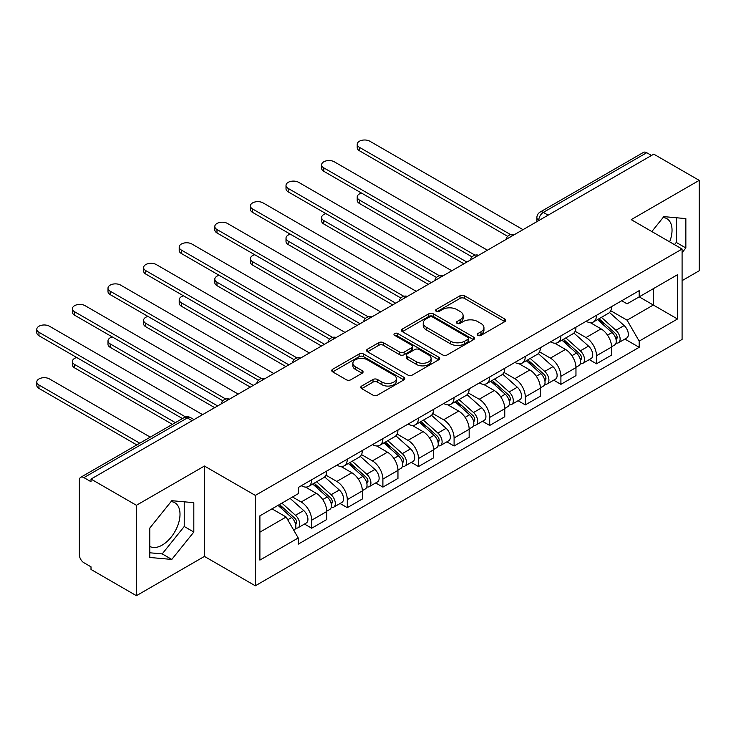 <?xml version="1.0" encoding="UTF-8"?>
<svg xmlns="http://www.w3.org/2000/svg" width="736" height="736" viewBox="0 0 736 736"><rect width="100%" height="100%" fill="white"/><g stroke="black" fill="none" stroke-linecap="round" stroke-linejoin="round"><path stroke-width="1.1" d="M477.894 335.368A2.217 1.279 0 0 0 481.031 335.368L504.832 321.623A3.165 1.831 0 0 0 505.761 320.326A3.165 1.831 0 0 0 504.832 319.038L464.508 295.762A3.165 1.831 0 0 0 460.028 295.762L436.227 309.497A2.217 1.279 0 0 0 435.583 310.408A2.217 1.279 0 0 0 436.227 311.31A2.217 1.279 0 0 0 439.364 311.31L442.446 309.534A10.138 5.851 0 0 1 456.78 309.534L460.147 311.475A10.138 5.851 0 0 1 463.11 315.606A10.138 5.851 0 0 1 460.147 319.746L457.065 321.531A2.217 1.279 0 0 0 456.412 322.432A2.217 1.279 0 0 0 457.065 323.334A2.217 1.279 0 0 0 460.202 323.334L463.275 321.558A10.138 5.851 0 0 1 477.618 321.558L480.976 323.5A10.138 5.851 0 0 1 483.948 327.64A10.138 5.851 0 0 1 480.976 331.78L477.894 333.555A2.217 1.279 0 0 0 477.25 334.457A2.217 1.279 0 0 0 477.894 335.368L477.894 333.555M663.108 217.516A25.171 14.536 -60 0 1 666.825 218.656A25.171 14.536 -60 0 1 669.65 241.85M171.083 501.593A25.171 14.536 -60 0 1 174.8 502.734A25.171 14.536 -60 0 1 178.655 522.9A25.171 14.536 -60 0 1 162.214 545.091A25.171 14.536 -60 0 1 149.776 546.416M361.689 386.032A3.165 1.831 0 0 0 360.76 387.32A3.165 1.831 0 0 0 361.689 388.617L373.005 395.149A3.165 1.831 0 0 0 377.485 395.149L403.917 379.886A3.165 1.831 0 0 0 404.846 378.589A3.165 1.831 0 0 0 403.917 377.301L363.593 354.016A3.165 1.831 0 0 0 359.113 354.016L332.681 369.279A3.165 1.831 0 0 0 331.752 370.576A3.165 1.831 0 0 0 332.681 371.864L346.343 379.758A3.165 1.831 0 0 0 350.824 379.758L362.14 373.226A3.165 1.831 0 0 0 363.069 371.928A3.165 1.831 0 0 0 362.14 370.64L355.359 366.73A8.473 4.894 0 0 1 352.884 363.271A8.473 4.894 0 0 1 358.11 358.745A8.473 4.894 0 0 1 367.347 359.812L393.889 375.13A8.473 4.894 0 0 1 396.373 378.589A8.473 4.894 0 0 1 391.147 383.116A8.473 4.894 0 0 1 381.91 382.048L377.485 379.5A3.165 1.831 0 0 0 373.005 379.5L361.689 386.032L361.689 388.617M255.318 495.411L204.433 466.035L136.418 505.292L91.006 479.072L653.789 154.155L699.2 180.375L631.194 219.641L682.088 249.026L255.318 495.411L255.318 585.801L682.088 339.416L682.088 249.026M442.667 354.927A3.165 1.831 0 0 0 447.148 354.927L473.579 339.664A3.165 1.831 0 0 0 474.508 338.376A3.165 1.831 0 0 0 473.579 337.079L433.265 313.803A3.165 1.831 0 0 0 428.784 313.803L402.353 329.056A3.165 1.831 0 0 0 401.424 330.354A3.165 1.831 0 0 0 402.353 331.651L442.667 354.927M395.508 335.846A2.217 1.279 0 0 1 397.753 336.159L397.753 333.518L438.748 357.19A3.165 1.831 0 0 1 439.677 358.478A3.165 1.831 0 0 1 438.748 359.775L412.316 375.038A3.165 1.831 0 0 1 407.836 375.038L367.512 351.753L367.512 349.168A3.165 1.831 0 0 0 366.583 350.465A3.165 1.831 0 0 0 367.512 351.753M367.512 349.168L378.828 342.636A3.165 1.831 0 0 1 383.309 342.636L399.657 352.084A3.165 1.831 0 0 0 404.138 352.084L411.645 347.751A3.165 1.831 0 0 0 412.574 346.454A3.165 1.831 0 0 0 411.645 345.166L394.625 335.331A2.217 1.279 0 0 1 393.972 334.429A2.217 1.279 0 0 1 395.342 333.242A2.217 1.279 0 0 1 397.753 333.518M136.418 505.292L136.418 595.682L91.006 569.462L91.006 566.83L83.932 562.746A6.458 3.726 -120 0 1 79.368 554.834L79.368 480.258A6.458 3.726 -120 0 1 80.702 477.305L184.083 417.616A6.458 3.726 60 0 1 187.312 417.938L83.932 477.627A6.458 3.726 -120 0 0 80.702 477.305M682.088 280.646L699.2 270.765L699.2 180.375M136.418 595.682L204.433 556.416L255.318 585.801M91.006 479.072L91.006 481.712L83.932 477.627M548.118 215.16L543.334 212.391A6.458 3.726 60 0 0 540.104 212.078L643.485 152.389A6.458 3.726 60 0 1 646.714 152.711L543.334 212.391A6.458 3.726 120 0 0 538.761 220.303L538.761 220.561M651.507 155.48L646.714 152.711M596.5 315.302A14.849 8.574 60 0 1 593.428 321.963L608.488 313.269A14.849 8.574 -120 0 0 611.561 306.599M575.129 331.283L586.003 337.566A14.849 8.574 60 0 1 596.5 355.746L611.57 347.052A14.849 8.574 -120 0 0 601.064 328.872L590.29 322.644M611.57 347.052L611.57 355.092L596.5 363.786L589.278 359.619M593.428 321.963A14.849 8.574 60 0 1 586.123 321.292M596.5 355.746L596.5 363.786M560.906 335.855A14.849 8.574 60 0 1 557.824 342.516L572.893 333.822A14.849 8.574 -120 0 0 575.966 327.161M553.684 380.172L560.906 384.339L575.966 375.645L575.966 367.604A14.849 8.574 -120 0 0 565.469 349.425L554.686 343.197M557.824 342.516A14.849 8.574 60 0 1 550.519 341.844M539.525 351.845L550.408 358.119A14.849 8.574 60 0 1 560.906 376.308L560.906 384.339M525.302 356.408A14.849 8.574 60 0 1 522.229 363.069L537.289 354.375A14.849 8.574 -120 0 0 540.362 347.714M518.08 400.724L525.302 404.892L540.362 396.198L540.362 388.166A14.849 8.574 -120 0 0 529.865 369.978L519.082 363.759M522.229 363.069A14.849 8.574 60 0 1 514.915 362.406M503.921 372.398L514.804 378.672A14.849 8.574 60 0 1 525.302 396.86L525.302 404.892M489.698 376.961A14.849 8.574 60 0 1 486.625 383.631L501.685 374.928A14.849 8.574 -120 0 0 504.758 368.267M482.476 421.277L489.698 425.454L504.758 416.751L504.758 408.719A14.849 8.574 -120 0 0 494.261 390.531L483.478 384.312M486.625 383.631A14.849 8.574 60 0 1 479.311 382.959M468.326 392.95L479.2 399.234A14.849 8.574 60 0 1 489.698 417.413L489.698 425.454M454.094 397.514A14.849 8.574 60 0 1 451.021 404.184L466.081 395.49A14.849 8.574 -120 0 0 469.163 388.82M446.872 441.839L454.094 446.007L469.163 437.313L469.163 429.272A14.849 8.574 -120 0 0 458.666 411.093L447.884 404.864M451.021 404.184A14.849 8.574 60 0 1 443.716 403.512M432.722 413.503L443.596 419.787A14.849 8.574 60 0 1 454.094 437.966L454.094 446.007M418.499 418.076A14.849 8.574 60 0 1 415.417 424.736L430.486 416.042A14.849 8.574 -120 0 0 433.559 409.372M411.277 462.392L418.499 466.56L433.559 457.866L433.559 449.825A14.849 8.574 -120 0 0 423.062 431.646L412.28 425.417M415.417 424.736A14.849 8.574 60 0 1 408.112 424.065M397.118 434.056L408.002 440.34A14.849 8.574 60 0 1 418.499 458.519L418.499 466.56M382.895 438.628A14.849 8.574 60 0 1 379.822 445.289L394.882 436.595A14.849 8.574 -120 0 0 397.955 429.925M375.673 482.945L382.895 487.112L397.955 478.418L397.955 470.378A14.849 8.574 -120 0 0 387.458 452.198L376.676 445.97M379.822 445.289A14.849 8.574 60 0 1 372.508 444.618M361.514 454.609L372.398 460.892A14.849 8.574 60 0 1 382.895 479.072L382.895 487.112M347.291 459.181A14.849 8.574 60 0 1 344.218 465.842L359.278 457.148A14.849 8.574 -120 0 0 362.351 450.487M340.069 503.498L347.291 507.665L362.351 498.971L362.351 490.93A14.849 8.574 -120 0 0 351.854 472.751L341.072 466.523M344.218 465.842A14.849 8.574 60 0 1 336.913 465.17M325.919 475.171L336.794 481.445A14.849 8.574 60 0 1 347.291 499.634L347.291 507.665M311.687 479.734A14.849 8.574 60 0 1 308.614 486.395L323.674 477.701A14.849 8.574 -120 0 0 326.756 471.04M304.465 524.05L311.687 528.218L326.756 519.524L326.756 511.492A14.849 8.574 -120 0 0 316.259 493.304L305.477 487.085M308.614 486.395A14.849 8.574 60 0 1 301.309 485.732M292.523 496.993L301.19 501.998A14.849 8.574 60 0 1 311.687 520.186L311.687 528.218M621.718 300.739L627.081 303.839L677.516 274.721L653.329 288.687L653.329 305.026L627.081 320.178L610.733 310.73M259.891 532.174L286.129 517.022L298.227 537.97L259.891 560.105L259.891 515.835L298.227 493.7L298.227 487.508L639.179 290.665L639.179 296.856L677.516 318.992L639.179 341.127L627.081 320.178M677.516 274.721L677.516 318.992M298.227 537.97L298.227 544.162L639.179 347.318L639.179 341.127M682.088 252.65L685.851 247.958L685.851 218.601L663.826 216.632L651.829 231.555M204.433 466.035L204.433 556.416M149.776 557.465L171.792 559.434L193.816 532.036L193.816 502.67L171.792 500.701L149.776 528.098L149.776 557.465M286.129 517.022L271.98 508.852M624.882 339.066L639.179 347.318M674.489 244.637L676.264 242.429L676.264 217.746M676.264 242.429L685.851 247.958M149.776 552.782L162.214 553.895L184.23 526.498L184.23 501.814M162.214 553.895L171.792 559.434M184.23 526.498L193.816 532.036M478.786 335.68L480.976 334.411A10.138 5.851 0 0 0 483.948 330.271L483.948 327.64M463.11 315.606L463.11 318.246A10.138 5.851 0 0 1 460.147 322.386L457.948 323.647M504.795 321.65L464.508 298.393A3.165 1.831 0 0 0 460.028 298.393L437.12 311.622M473.542 339.692L433.265 316.434A3.165 1.831 0 0 0 428.784 316.434L402.39 331.669M467.986 339.278A2.217 1.279 0 0 0 468.63 338.376A2.217 1.279 0 0 0 467.986 337.465L432.593 317.032A2.217 1.279 0 0 0 429.456 317.032L426.208 318.909A10.138 5.851 0 0 0 423.237 323.049A10.138 5.851 0 0 0 426.208 327.189L450.395 341.154A10.138 5.851 0 0 0 464.738 341.154L467.986 339.278L467.986 341.909A2.217 1.279 0 0 0 468.63 341.007L468.63 338.376M423.237 323.049L423.237 325.68A10.138 5.851 0 0 0 426.208 329.82L426.208 327.189M467.986 341.909L464.738 343.786A10.138 5.851 0 0 1 450.395 343.786L426.208 329.82M367.558 351.78L378.828 345.276L378.828 342.636M412.574 346.454L412.574 349.094A3.165 1.831 0 0 1 411.645 350.382L404.138 354.715A3.165 1.831 0 0 1 399.657 354.715L383.309 345.276A3.165 1.831 0 0 0 378.828 345.276M397.753 336.159L438.711 359.803M416.631 361.873A8.473 4.894 0 0 0 425.868 362.94A8.473 4.894 0 0 0 431.094 358.414A8.473 4.894 0 0 0 428.61 354.954L419.262 349.563A3.165 1.831 0 0 0 414.782 349.563L407.275 353.887A3.165 1.831 0 0 0 406.346 355.184A3.165 1.831 0 0 0 407.275 356.482L416.631 361.873L416.631 364.513A8.473 4.894 0 0 0 425.868 365.571A8.473 4.894 0 0 0 431.094 361.054L431.094 358.414M406.346 355.184L406.346 357.816A3.165 1.831 0 0 0 407.275 359.113L407.275 356.482M416.631 364.513L407.275 359.113M396.373 378.589L396.373 381.23A8.473 4.894 0 0 1 391.147 385.747A8.473 4.894 0 0 1 381.91 384.689L377.485 382.131A3.165 1.831 0 0 0 373.005 382.131L361.735 388.645M352.884 363.271L352.884 365.902A8.473 4.894 0 0 0 355.359 369.362L355.359 366.73M362.094 373.253L355.359 369.362M403.871 379.914L363.593 356.656A3.165 1.831 0 0 0 359.113 356.656L332.727 371.892M597.531 319.599L612.039 332.543A8.068 4.655 60 0 1 614.569 345.018L611.561 346.757M597.917 319.939L604.744 323.877M361.542 193.09A7.424 4.287 -0 0 0 357.218 196.981A7.424 4.287 -0 0 0 359.389 200.008L466.872 262.071M598.994 318.752L615.14 333.15A3.873 2.236 60 0 1 616.354 339.14A3.873 2.236 60 0 1 616.004 339.287M601.413 317.354L615.922 330.298A8.068 4.655 60 0 1 618.452 342.774A8.068 4.655 60 0 1 616.014 343.031M609.5 312.496L624.137 325.56A8.068 4.655 60 0 1 626.667 338.036L618.452 342.774M463.91 263.782L359.389 203.44A7.424 4.287 180 0 1 357.218 200.404L357.218 196.981M507.674 236.348L359.389 150.733A7.424 4.287 180 0 1 357.218 147.706L357.218 144.274A7.424 4.287 -0 0 0 359.389 147.31L510.618 234.618M523.02 229.66L369.886 141.248A7.424 4.287 -0 0 0 361.799 140.318A7.424 4.287 -0 0 0 357.218 144.274M561.927 340.152L576.435 353.096A8.068 4.655 60 0 1 578.974 365.571L575.957 367.31M562.313 340.492L569.14 344.43M325.938 213.642A7.424 4.287 -0 0 0 321.614 217.534A7.424 4.287 -0 0 0 323.785 220.57L431.278 282.624M563.399 339.305L579.536 353.712A3.873 2.236 60 0 1 580.75 359.692A3.873 2.236 60 0 1 580.4 359.84M565.809 337.907L580.318 350.851A8.068 4.655 60 0 1 582.848 363.326A8.068 4.655 60 0 1 580.41 363.593M573.896 333.049L588.533 346.113A8.068 4.655 60 0 1 591.063 358.588L582.848 363.326M428.306 284.335L323.785 223.992A7.424 4.287 180 0 1 321.614 220.956L321.614 217.534M526.332 360.704L540.84 373.649A8.068 4.655 60 0 1 543.37 386.124L540.362 387.863M526.718 361.045L533.545 364.992M290.343 234.195A7.424 4.287 -0 0 0 286.01 238.087A7.424 4.287 -0 0 0 288.181 241.123L395.674 303.177M527.795 359.858L543.932 374.265A3.873 2.236 60 0 1 545.155 380.254A3.873 2.236 60 0 1 544.796 380.392M530.205 358.46L544.714 371.404A8.068 4.655 60 0 1 547.253 383.888A8.068 4.655 60 0 1 544.815 384.146M538.301 353.611L552.929 366.666A8.068 4.655 60 0 1 555.468 379.141L547.253 383.888M392.702 304.888L288.181 244.545A7.424 4.287 180 0 1 286.01 241.518L286.01 238.087M472.07 256.901L323.785 171.286A7.424 4.287 180 0 1 321.614 168.259L321.614 164.827A7.424 4.287 -0 0 0 323.785 167.863L475.024 255.171M487.416 250.212L334.282 161.8A7.424 4.287 -0 0 0 326.195 160.871A7.424 4.287 -0 0 0 321.614 164.827M436.476 277.454L288.181 191.838A7.424 4.287 180 0 1 286.01 188.812L286.01 185.389A7.424 4.287 -0 0 0 288.181 188.416L439.42 275.733M451.812 270.765L298.687 182.353A7.424 4.287 -0 0 0 290.591 181.424A7.424 4.287 -0 0 0 286.01 185.389M490.728 381.257L505.236 394.202A8.068 4.655 60 0 1 507.766 406.677L504.758 408.416M491.114 381.598L497.941 385.544M254.739 254.748A7.424 4.287 -0 0 0 250.406 258.64A7.424 4.287 -0 0 0 252.586 261.676L360.07 323.73M492.191 380.411L508.337 394.818A3.873 2.236 60 0 1 509.551 400.807A3.873 2.236 60 0 1 509.192 400.945M494.61 379.022L509.119 391.966A8.068 4.655 60 0 1 511.649 404.441A8.068 4.655 60 0 1 509.211 404.699M502.697 374.164L517.334 387.219A8.068 4.655 60 0 1 519.864 399.694L511.649 404.441M357.107 325.441L252.586 265.098A7.424 4.287 180 0 1 250.406 262.071L250.406 258.64M455.124 401.81L469.632 414.754A8.068 4.655 60 0 1 472.162 427.23L469.154 428.968M455.51 402.15L462.337 406.097M219.135 275.301A7.424 4.287 -0 0 0 214.811 279.202A7.424 4.287 -0 0 0 216.982 282.228L324.466 344.282M456.587 400.964L472.733 415.371A3.873 2.236 60 0 1 473.947 421.36A3.873 2.236 60 0 1 473.598 421.498M459.006 399.574L473.515 412.519A8.068 4.655 60 0 1 476.045 424.994A8.068 4.655 60 0 1 473.607 425.252M467.093 394.717L481.73 407.772A8.068 4.655 60 0 1 484.26 420.247L476.045 424.994M321.503 346.003L216.982 285.651A7.424 4.287 180 0 1 214.811 282.624L214.811 279.202M419.529 422.363L434.028 435.307A8.068 4.655 60 0 1 436.568 447.792L433.559 449.53M419.906 422.712L426.742 426.65M183.531 295.854A7.424 4.287 -0 0 0 179.207 299.754A7.424 4.287 -0 0 0 181.378 302.781L288.871 364.844M420.992 421.526L437.129 435.924A3.873 2.236 60 0 1 438.343 441.913A3.873 2.236 60 0 1 437.994 442.051M423.402 420.127L437.911 433.072A8.068 4.655 60 0 1 440.441 445.547A8.068 4.655 60 0 1 438.012 445.804M431.489 415.27L446.126 428.324A8.068 4.655 60 0 1 448.656 440.809L440.441 445.547M285.899 366.556L181.378 306.213A7.424 4.287 180 0 1 179.207 303.177L179.207 299.754M400.872 298.006L252.586 212.4A7.424 4.287 180 0 1 250.406 209.364L250.406 205.942A7.424 4.287 -0 0 0 252.586 208.969L403.816 296.286M416.217 291.318L263.083 202.906A7.424 4.287 -0 0 0 254.987 201.977A7.424 4.287 -0 0 0 250.406 205.942M365.268 318.559L216.982 232.953A7.424 4.287 180 0 1 214.811 229.917L214.811 226.495A7.424 4.287 -0 0 0 216.982 229.522L368.212 316.839M380.613 311.871L227.479 223.468A7.424 4.287 -0 0 0 219.392 222.539A7.424 4.287 -0 0 0 214.811 226.495M329.664 339.121L181.378 253.506A7.424 4.287 180 0 1 179.207 250.47L179.207 247.048A7.424 4.287 -0 0 0 181.378 250.074L332.617 337.392M345.009 332.424L191.875 244.021A7.424 4.287 -0 0 0 183.788 243.092A7.424 4.287 -0 0 0 179.207 247.048M383.925 442.925L398.434 455.869A8.068 4.655 60 0 1 400.964 468.344L397.955 470.083M384.312 443.265L391.138 447.203M147.936 316.416A7.424 4.287 -0 0 0 143.603 320.307A7.424 4.287 -0 0 0 145.783 323.334L253.267 385.397M385.388 442.078L401.534 456.476A3.873 2.236 60 0 1 402.748 462.466A3.873 2.236 60 0 1 402.39 462.613M387.808 440.68L402.307 453.624A8.068 4.655 60 0 1 404.846 466.1A8.068 4.655 60 0 1 402.408 466.357M395.894 435.822L410.522 448.886A8.068 4.655 60 0 1 413.062 461.362L404.846 466.1M250.304 387.108L145.783 326.766A7.424 4.287 180 0 1 143.603 323.73L143.603 320.307M294.069 359.674L145.783 274.059A7.424 4.287 180 0 1 143.603 271.032L143.603 267.6A7.424 4.287 -0 0 0 145.783 270.636L297.013 357.944M309.405 352.986L156.28 264.574A7.424 4.287 -0 0 0 148.184 263.644A7.424 4.287 -0 0 0 143.603 267.6M348.321 463.478L362.83 476.422A8.068 4.655 60 0 1 365.36 488.897L362.351 490.636M348.708 463.818L355.534 467.765M112.332 336.968A7.424 4.287 -0 0 0 107.999 340.86A7.424 4.287 -0 0 0 110.179 343.896L217.663 405.95M349.784 462.631L365.93 477.038A3.873 2.236 60 0 1 367.144 483.028A3.873 2.236 60 0 1 366.795 483.166M352.204 461.233L366.712 474.177A8.068 4.655 60 0 1 369.242 486.652A8.068 4.655 60 0 1 366.804 486.919M360.29 456.375L374.928 469.439A8.068 4.655 60 0 1 377.458 481.914L369.242 486.652M214.7 407.661L110.179 347.318A7.424 4.287 180 0 1 107.999 344.292L107.999 340.86M258.465 380.227L110.179 294.612A7.424 4.287 180 0 1 107.999 291.585L107.999 288.153A7.424 4.287 -0 0 0 110.179 291.189L261.409 378.497M273.81 373.538L120.676 285.126A7.424 4.287 -0 0 0 112.59 284.197A7.424 4.287 -0 0 0 107.999 288.153M312.717 484.03L327.226 496.975A8.068 4.655 60 0 1 329.765 509.45L326.747 511.189M313.104 484.371L319.93 488.318M76.728 357.521A7.424 4.287 -0 0 0 72.404 361.413A7.424 4.287 -0 0 0 74.575 364.449L175.38 422.648M314.18 483.184L330.326 497.591A3.873 2.236 60 0 1 331.54 503.58A3.873 2.236 60 0 1 331.191 503.718M316.6 481.786L331.108 494.73A8.068 4.655 60 0 1 333.638 507.214A8.068 4.655 60 0 1 331.2 507.472M324.686 476.937L339.324 489.992A8.068 4.655 60 0 1 341.854 502.467L333.638 507.214M172.417 424.359L74.575 367.871A7.424 4.287 180 0 1 72.404 364.844L72.404 361.413M222.861 400.78L74.575 315.164A7.424 4.287 180 0 1 72.404 312.138L72.404 308.715A7.424 4.287 -0 0 0 74.575 311.742L225.805 399.059M238.206 394.091L85.072 305.679A7.424 4.287 -0 0 0 76.986 304.75A7.424 4.287 -0 0 0 72.404 308.715M278.006 505.374L291.622 517.528A8.068 4.655 60 0 1 294.161 530.003L293.756 530.233M278.144 505.292L284.335 508.87M150.273 437.138L49.468 378.939A7.424 4.287 -0 0 0 41.382 378.01A7.424 4.287 -0 0 0 36.8 381.966A7.424 4.287 -0 0 0 38.971 385.002L139.776 443.201M279.468 504.528L294.722 518.144A3.873 2.236 60 0 1 295.936 524.133A3.873 2.236 60 0 1 295.587 524.271M281.888 503.139L295.504 515.292A8.068 4.655 60 0 1 298.043 527.767A8.068 4.655 60 0 1 295.605 528.025M290.104 498.392L303.72 510.545A8.068 4.655 60 0 1 306.259 523.02L298.043 527.767M136.813 444.912L38.971 388.424A7.424 4.287 180 0 1 36.8 385.397L36.8 381.966M182.454 418.563L38.971 335.726A7.424 4.287 180 0 1 36.8 332.69L36.8 329.268A7.424 4.287 -0 0 0 38.971 332.295L185.647 416.972M202.602 414.644L49.468 326.232A7.424 4.287 -0 0 0 41.382 325.303A7.424 4.287 -0 0 0 36.8 329.268M538.991 220.432L538.761 220.303A6.458 3.726 0 0 1 536.875 217.663L536.875 221.656M347.291 499.634L362.351 490.93M382.895 479.072L397.955 470.378M418.499 458.519L433.559 449.825M454.094 437.966L469.163 429.272M489.698 417.413L504.758 408.719M525.302 396.86L540.362 388.166M560.906 376.308L575.966 367.604M311.687 520.186L326.756 511.492M301.19 501.998L316.259 493.304M336.794 481.445L351.854 472.751M372.398 460.892L387.458 452.198M408.002 440.34L423.062 431.646M443.596 419.787L458.666 411.093M479.2 399.234L494.261 390.531M514.804 378.672L529.865 369.978M550.408 358.119L565.469 349.425M586.003 337.566L601.064 328.872M513.719 235.023A6.458 3.726 120 0 0 510.867 236.67M478.115 255.576A6.458 3.726 120 0 0 475.263 257.223M442.511 276.138A6.458 3.726 120 0 0 439.668 277.776M406.916 296.691A6.458 3.726 120 0 0 404.064 298.338M371.312 317.244A6.458 3.726 120 0 0 368.46 318.89M335.708 337.796A6.458 3.726 120 0 0 332.856 339.443M300.104 358.349A6.458 3.726 120 0 0 297.261 359.996M264.509 378.902A6.458 3.726 120 0 0 261.657 380.549M228.905 399.464A6.458 3.726 120 0 0 226.053 401.111M192.105 420.707L187.312 417.938A6.458 3.726 120 0 1 190.541 417.616A6.458 6.458 0 0 0 184.083 417.616M480.976 334.411L480.976 331.78M457.065 323.334L457.065 321.531M460.147 322.386L460.147 319.746M436.227 311.31L436.227 309.497M460.028 298.393L460.028 295.762M464.508 298.393L464.508 295.762M504.832 321.623L504.832 319.038M402.353 331.651L402.353 329.056M428.784 316.434L428.784 313.803M433.265 316.434L433.265 313.803M473.579 339.664L473.579 337.079M450.395 343.786L450.395 341.154M464.738 343.786L464.738 341.154M383.309 345.276L383.309 342.636M399.657 354.715L399.657 352.084M404.138 354.715L404.138 352.084M411.645 350.382L411.645 347.751M438.748 359.775L438.748 357.19M373.005 382.131L373.005 379.5M377.485 382.131L377.485 379.5M381.91 384.689L381.91 382.048M362.14 373.226L362.14 370.64M332.681 371.864L332.681 369.279M359.113 356.656L359.113 354.016M363.593 356.656L363.593 354.016M403.917 379.886L403.917 377.301M612.039 332.543L607.513 335.147M617.154 337.373L615.701 338.21M624.137 325.56L615.922 330.298M359.389 203.44L359.389 200.008M359.389 147.31L359.389 150.733M576.435 353.096L571.918 355.709M581.56 357.926L580.097 358.763M588.533 346.113L580.318 350.851M323.785 223.992L323.785 220.57M540.84 373.649L536.314 376.262M545.956 378.479L544.502 379.316M552.929 366.666L544.714 371.404M288.181 244.545L288.181 241.123M323.785 167.863L323.785 171.286M288.181 188.416L288.181 191.838M505.236 394.202L500.71 396.814M510.352 399.032L508.898 399.869M517.334 387.219L509.119 391.966M252.586 265.098L252.586 261.676M469.632 414.754L465.106 417.367M474.748 419.584L473.294 420.431M481.73 407.772L473.515 412.519M216.982 285.651L216.982 282.228M434.028 435.307L429.511 437.92M439.153 440.137L437.699 440.984M446.126 428.324L437.911 433.072M181.378 306.213L181.378 302.781M252.586 208.969L252.586 212.4M216.982 229.522L216.982 232.953M181.378 250.074L181.378 253.506M398.434 455.869L393.907 458.473M403.549 460.699L402.095 461.536M410.522 448.886L402.307 453.624M145.783 326.766L145.783 323.334M145.783 270.636L145.783 274.059M362.83 476.422L358.303 479.035M367.945 481.252L366.491 482.089M374.928 469.439L366.712 474.177M110.179 347.318L110.179 343.896M110.179 291.189L110.179 294.612M327.226 496.975L322.708 499.588M332.341 501.805L330.887 502.642M339.324 489.992L331.108 494.73M74.575 367.871L74.575 364.449M74.575 311.742L74.575 315.164M291.622 517.528L287.721 519.782M296.746 522.358L295.292 523.195M303.72 510.545L295.504 515.292M38.971 388.424L38.971 385.002M38.971 332.295L38.971 335.726M514.262 234.71A6.458 6.458 0 0 0 505.982 239.494M478.667 255.263A6.458 6.458 0 0 0 470.378 260.047M443.063 275.816A6.458 6.458 0 0 0 434.783 280.6M407.459 296.369A6.458 6.458 0 0 0 399.179 301.153M371.855 316.931A6.458 6.458 0 0 0 363.575 321.706M336.26 337.484A6.458 6.458 0 0 0 327.971 342.258M300.656 358.036A6.458 6.458 0 0 0 292.376 362.82M265.052 378.589A6.458 6.458 0 0 0 256.772 383.373M229.457 399.142A6.458 6.458 0 0 0 221.168 403.926M194 419.612L190.541 417.616M540.104 212.078A6.458 6.458 0 0 0 536.875 217.663"/></g></svg>
